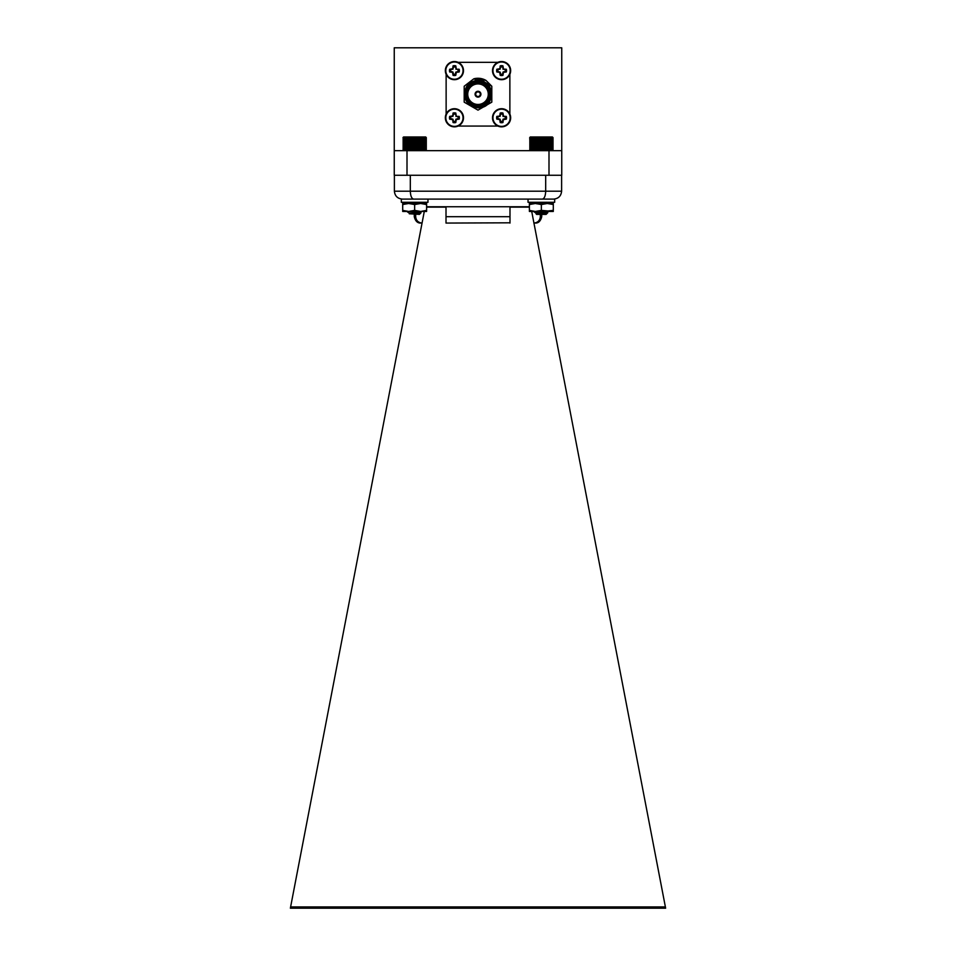 <?xml version="1.0" encoding="UTF-8"?>
<svg xmlns="http://www.w3.org/2000/svg" width="956" height="956" viewBox="0 0 956 956"><rect width="100%" height="100%" fill="white"/><g stroke="black" fill="none" stroke-linecap="round" stroke-linejoin="round"><path stroke-width="1.43" d="M456.299 68.892L455.785 65.868L455.94 69.25L459.167 69.25L455.94 69.25M455.379 67.075A3.669 3.669 0 0 0 453.467 67.075L453.048 65.868A4.935 4.935 0 0 1 455.785 65.868M459.167 69.25A4.935 4.935 0 0 1 459.167 71.987L457.96 71.569A3.669 3.669 0 0 0 457.96 69.657M453.048 65.868L452.702 68.736L449.679 69.25L452.905 69.25L453.467 67.075M450.874 69.657A3.669 3.669 0 0 0 450.874 71.569L449.679 71.987L452.535 72.333L453.048 75.357L453.467 74.162A3.669 3.669 0 0 0 455.379 74.162L455.785 75.357L456.299 72.333L459.167 71.987M457.96 71.569L455.785 72.13L455.379 74.162M453.467 74.162L452.905 71.975L450.874 71.569M449.679 71.987A4.935 4.935 0 0 1 449.679 69.25M455.785 75.357A4.935 4.935 0 0 1 453.048 75.357M454.423 62.009A8.604 8.604 0 0 1 461.879 74.927A8.604 8.604 0 0 1 446.966 74.927A8.604 8.604 0 0 1 454.423 62.009M454.423 61.543A9.07 9.07 0 0 1 463.493 70.613A9.07 9.07 0 0 1 454.423 79.695A9.07 9.07 0 0 1 445.341 70.613A9.07 9.07 0 0 1 454.423 61.543M503.465 68.892L502.952 65.868L502.94 69.095L506.322 69.25L503.095 69.25M502.533 67.075A3.669 3.669 0 0 0 500.621 67.075L500.215 65.868A4.935 4.935 0 0 1 502.952 65.868M506.322 69.25A4.935 4.935 0 0 1 506.322 71.987L505.127 71.569A3.669 3.669 0 0 0 505.127 69.657M500.215 65.868L499.857 68.736L496.833 69.25L500.06 69.25L500.621 67.075M498.04 69.657A3.669 3.669 0 0 0 498.04 71.569L496.833 71.987L499.701 72.333L500.215 75.357L500.621 74.162A3.669 3.669 0 0 0 502.533 74.162L502.952 75.357L503.465 72.333L506.322 71.987M505.127 71.569L503.095 71.975L502.533 74.162M500.621 74.162L500.215 72.13L498.04 71.569M496.833 71.987A4.935 4.935 0 0 1 496.833 69.25M502.952 75.357A4.935 4.935 0 0 1 500.215 75.357M501.577 62.009A8.604 8.604 0 0 1 509.034 74.927A8.604 8.604 0 0 1 494.121 74.927A8.604 8.604 0 0 1 501.577 62.009M501.577 61.543A9.07 9.07 0 0 1 510.659 70.613A9.07 9.07 0 0 1 501.577 79.695A9.07 9.07 0 0 1 492.507 70.613A9.07 9.07 0 0 1 501.577 61.543M456.299 116.058L455.785 113.035L455.94 116.417L459.167 116.405L455.94 116.417M455.379 114.242A3.669 3.669 0 0 0 453.467 114.242L453.048 113.035A4.935 4.935 0 0 1 455.785 113.035M459.167 116.405A4.935 4.935 0 0 1 459.167 119.153L457.96 118.735A3.669 3.669 0 0 0 457.96 116.823M453.048 113.035L452.702 115.903L449.679 116.405L452.905 116.417L453.467 114.242M450.874 116.823A3.669 3.669 0 0 0 450.874 118.735L449.679 119.153L452.702 119.655L453.048 122.523L453.467 121.316A3.669 3.669 0 0 0 455.379 121.316L455.785 122.523L456.299 119.5L459.167 119.153M457.96 118.735L455.94 119.142L455.379 121.316M453.467 121.316L452.905 119.142L450.874 118.735M449.679 119.153A4.935 4.935 0 0 1 449.679 116.405M455.785 122.523A4.935 4.935 0 0 1 453.048 122.523M454.423 109.175A8.604 8.604 0 0 1 461.879 122.081A8.604 8.604 0 0 1 446.966 122.081A8.604 8.604 0 0 1 454.423 109.175M454.423 108.709A9.07 9.07 0 0 1 463.493 117.779A9.07 9.07 0 0 1 454.423 126.849A9.07 9.07 0 0 1 445.341 117.779A9.07 9.07 0 0 1 454.423 108.709M503.465 116.058L502.952 113.035L502.94 116.262L506.322 116.405L503.095 116.417M502.533 114.242A3.669 3.669 0 0 0 500.621 114.242L500.215 113.035A4.935 4.935 0 0 1 502.952 113.035M506.322 116.405A4.935 4.935 0 0 1 506.322 119.153L505.127 118.735A3.669 3.669 0 0 0 505.127 116.823M500.215 113.035L499.701 116.058L496.833 116.405L500.06 116.417L500.621 114.242M498.04 116.823A3.669 3.669 0 0 0 498.04 118.735L496.833 119.153L499.701 119.5L500.215 122.523L500.621 121.316A3.669 3.669 0 0 0 502.533 121.316L502.952 122.523L503.298 119.655L506.322 119.153M505.127 118.735L503.095 119.142L502.533 121.316M500.621 121.316L500.06 119.142L498.04 118.735M496.833 119.153A4.935 4.935 0 0 1 496.833 116.405M502.952 122.523A4.935 4.935 0 0 1 500.215 122.523M501.577 109.175A8.604 8.604 0 0 1 509.034 122.081A8.604 8.604 0 0 1 494.121 122.081A8.604 8.604 0 0 1 501.577 109.175M501.577 108.709A9.07 9.07 0 0 1 510.659 117.779A9.07 9.07 0 0 1 501.577 126.849A9.07 9.07 0 0 1 492.507 117.779A9.07 9.07 0 0 1 501.577 108.709M561.746 150.666L561.746 175.271L548.995 175.271L548.995 150.666L561.746 150.666L561.746 47.8L394.254 47.8L394.254 150.666L407.005 150.666L407.005 175.271L394.254 175.271L394.254 150.666M482.481 78.906L478 78.261L491.802 86.231L491.802 102.161L478 110.131L464.198 102.161L464.198 86.231L473.794 78.822L464.198 86.231L464.198 102.161L478 110.131L491.802 102.161L491.802 86.231L478 78.261L491.802 86.231L491.802 102.161L478 110.131L464.198 102.161L464.198 86.231L473.794 78.822L478 80.412L472.479 81.726L465.261 89.326L478 78.966L486.018 80.435L491.802 86.231L491.802 102.161L478 110.131L464.198 102.161L464.198 86.231L473.794 78.822A15.929 15.929 0 0 1 486.018 80.435M548.995 150.666L407.005 150.666M548.995 175.271L407.005 175.271M509.871 114.087L509.871 74.317M497.885 62.331L458.115 62.331M446.129 74.317L446.129 114.087M458.115 126.061L497.885 126.061M447.695 123.862A6.369 6.369 0 0 0 448.34 124.507M507.66 124.507A6.369 6.369 0 0 0 508.305 123.862M508.305 64.53A6.369 6.369 0 0 0 507.66 63.885M448.34 63.885A6.369 6.369 0 0 0 447.695 64.53M478 105.734A11.532 11.532 0 0 0 487.99 88.43A11.532 11.532 0 0 0 468.01 88.43A11.532 11.532 0 0 0 478 105.734M478 81.391A12.81 12.81 0 0 0 466.91 100.607A12.81 12.81 0 0 0 489.09 100.607A12.81 12.81 0 0 0 478 81.391M478 80.746A13.444 13.444 0 0 1 489.651 100.918A13.444 13.444 0 0 1 466.349 100.918A13.444 13.444 0 0 1 478 80.746A13.444 13.444 0 0 0 464.556 94.202A13.444 13.444 0 0 0 478 107.646A13.444 13.444 0 0 0 491.444 94.202A13.444 13.444 0 0 0 478 80.746A13.444 13.444 0 0 0 464.556 94.202A13.444 13.444 0 0 0 478 107.646A13.444 13.444 0 0 0 491.444 94.202A13.444 13.444 0 0 0 478 80.746M490.822 89.577C487.691 79.001 471.26 77.364 466.193 87.378C462.369 98.683 466.301 105.495 478 107.837C489.699 105.495 493.631 98.683 489.807 87.378C481.932 78.416 474.068 78.416 466.193 87.378C462.369 98.683 466.301 105.495 478 107.837C489.699 105.495 493.631 98.683 489.807 87.378C481.932 78.416 474.068 78.416 466.193 87.378C462.369 98.683 466.301 105.495 478 107.837C489.699 105.495 493.631 98.683 489.807 87.378C481.932 78.416 474.068 78.416 466.193 87.378C462.369 98.683 466.301 105.495 478 107.837C489.699 105.495 493.631 98.683 489.807 87.378C481.932 78.416 474.068 78.416 466.193 87.378C462.369 98.683 466.301 105.495 478 107.837C499.594 108.231 491.958 72.62 472.479 81.726L478 80.567L489.807 87.378L489.807 101.013L478 107.837L466.193 101.013L466.193 87.378L468.846 84.092L465.261 89.326L468.846 84.092M465.261 89.326L468.846 84.104M478 104.455A10.265 10.265 0 0 0 486.891 89.063A10.265 10.265 0 0 0 469.109 89.063A10.265 10.265 0 0 0 478 104.455M478 97.13A2.928 2.928 0 0 0 480.533 92.732A2.928 2.928 0 0 0 475.467 92.732A2.928 2.928 0 0 0 478 97.13M478 96.496A2.294 2.294 0 0 0 479.984 93.055A2.294 2.294 0 0 0 476.016 93.055A2.294 2.294 0 0 0 478 96.496M424.285 211.455L290.612 906.921L665.388 906.921L531.715 211.455M509.99 222.808L446.01 223.071L446.01 216.689L446.01 223.071M426.603 207.129L446.01 207.129L446.01 216.689L509.99 216.689L509.99 207.129L529.397 207.129M540.331 214.395L540.331 216.689L541.729 216.689L541.729 214.395M414.271 214.395L414.271 216.689L415.669 216.689L415.669 214.395M415.669 212.304L415.669 211.455M533.95 223.071C535.826 223.071 535.826 223.071 533.95 223.071M665.388 906.921L665.627 908.2L290.373 908.2L290.612 906.921M422.05 223.071C420.174 223.071 420.174 223.071 422.05 223.071C418.202 222.652 416.075 220.525 415.669 216.689M427.965 199.099L401.329 199.099L401.329 202.29L427.965 202.29L427.965 199.099L554.671 199.099L554.671 202.29L528.035 202.29L528.035 199.099M542.41 199.099C544.382 198.597 545.482 195.968 545.685 191.2L561.614 191.2C561.112 195.968 558.483 198.597 553.715 199.099L402.285 199.099C397.517 198.597 394.888 195.968 394.386 191.2L394.386 175.271M413.59 199.099C411.618 198.597 410.518 195.968 410.315 191.2L410.315 175.271M402.285 199.099C397.517 198.597 394.888 195.968 394.386 191.2L545.685 191.2L545.685 175.271M553.715 199.099C558.483 198.597 561.112 195.968 561.614 191.2L561.614 175.271M509.99 216.689L509.99 223.071M533.866 223.071C537.762 222.688 539.913 220.573 540.331 216.689M411.391 211.455L407.842 211.455M414.271 212.244L421.01 212.722L416.959 211.455M402.703 202.409L402.703 204.548L402.703 203.485L426.603 203.485L426.603 211.455L420.628 211.455L426.603 210.38M402.703 211.455L402.703 210.38L408.678 211.455L414.653 210.38L420.628 211.455L402.703 211.455M414.653 210.38L414.653 204.548L408.678 203.485L402.703 204.548L402.703 210.38M414.653 204.548L420.628 203.485L426.603 204.548M415.263 150.08L426.292 150.08L426.292 137.556L403.002 137.556L403.575 136.971L403.575 150.666L403.002 150.08L415.263 150.08L415.263 137.556M417.915 203.485L412.359 203.078M409.658 203.736L407.842 202.29M421.465 203.485L408.272 202.29M421.034 212.77L419.397 214.395L409.276 213.774L421.01 212.722M407.507 212.005L409.658 213.296L419.481 211.455M410.255 212.937L411.307 213.176M409.813 203.485L419.17 202.29M409.586 213.606L419.636 211.909M412.335 203.485L419.481 202.29M403.575 136.971L425.731 136.971M414.653 136.971L414.653 150.666M414.044 150.08L414.044 137.556M413.494 136.971L413.494 150.666M412.825 137.556L412.825 150.08M415.812 136.971L415.812 150.666M416.469 137.556L416.469 150.08M416.947 136.971L416.947 150.666M417.664 137.556L417.664 150.08M418.071 136.971L418.071 150.666M418.824 137.556L418.824 150.08M419.158 136.971L419.158 150.666M419.947 137.556L419.947 150.08M420.186 136.971L420.186 150.666M420.999 137.556L420.999 150.08M421.166 136.971L421.166 150.666M421.99 137.556L421.99 150.08M422.062 136.971L422.062 150.666M422.899 137.556L422.899 150.08M423.711 137.556L423.711 150.08M424.428 137.556L424.428 150.08M425.038 137.556L425.038 150.08M425.54 137.556L425.54 150.08M425.91 137.556L425.91 150.08M426.173 137.556L426.173 150.08M403.133 137.556L403.133 150.08M403.384 137.556L403.384 150.08M403.767 137.556L403.767 150.08M404.257 137.556L404.257 150.08M404.866 137.556L404.866 150.08M405.583 137.556L405.583 150.08M406.408 137.556L406.408 150.08M407.232 136.971L407.232 150.666M407.304 137.556L407.304 150.08M408.14 136.971L408.14 150.666M408.296 137.556L408.296 150.08M409.108 136.971L409.108 150.666M409.359 137.556L409.359 150.08M410.148 136.971L410.148 150.666M410.471 137.556L410.471 150.08M411.223 136.971L411.223 150.666M411.63 137.556L411.63 150.08M412.347 136.971L412.347 150.666M546.067 203.485L542.602 203.21M547.812 212.686L542.028 212.22M541.729 212.244L546.342 211.575M544.036 212.387L546.414 211.874L544.705 211.455M542.721 202.983L546.187 202.29M541.956 150.08L552.998 150.08L552.998 137.556L529.708 137.556L530.269 150.666L529.708 150.08L541.956 150.08L541.956 137.556M534.739 211.814L538.085 211.455M544.609 203.485L539.065 203.078M536.364 203.736L534.535 202.29M548.158 203.485L534.978 202.29M547.728 212.77L546.103 214.395L536.603 214.395L536.005 213.726L547.728 212.77L536.352 212.005M534.213 212.005L536.364 213.296L546.187 211.455M536.961 212.937L538.001 213.176M536.519 203.485L545.876 202.29M536.28 213.606L545.745 212.268L543.665 211.455L553.297 210.38L553.297 211.455L535.372 211.455L541.347 210.38L553.297 211.455L553.297 203.485L547.322 203.485L553.297 204.548L553.297 203.485M539.029 203.485L546.414 202.445M530.269 136.971L552.425 136.971M541.347 136.971L541.347 150.666M540.738 150.08L540.738 137.556M540.188 136.971L540.188 150.666M539.531 137.556L539.531 150.08M542.506 136.971L542.506 150.666M543.175 137.556L543.175 150.08M543.653 136.971L543.653 150.666M544.37 137.556L544.37 150.08M544.777 136.971L544.777 150.666M545.529 137.556L545.529 150.08M545.852 136.971L545.852 150.666M546.641 137.556L546.641 150.08M546.892 136.971L546.892 150.666M547.704 137.556L547.704 150.08M547.86 136.971L547.86 150.666M548.696 137.556L548.696 150.08M548.768 136.971L548.768 150.666M549.592 137.556L549.592 150.08M550.417 137.556L550.417 150.08M551.134 137.556L551.134 150.08M551.743 137.556L551.743 150.08M552.233 137.556L552.233 150.08M552.616 137.556L552.616 150.08M552.867 137.556L552.867 150.08M529.827 137.556L529.827 150.08M530.09 137.556L530.09 150.08M530.461 137.556L530.461 150.08M530.962 137.556L530.962 150.08M531.572 137.556L531.572 150.08M532.289 137.556L532.289 150.08M533.101 137.556L533.101 150.08M533.938 136.971L533.938 150.666M534.01 137.556L534.01 150.08M534.834 136.971L534.834 150.666M535.001 137.556L535.001 150.08M535.814 136.971L535.814 150.666M536.053 137.556L536.053 150.08M536.842 136.971L536.842 150.666M537.176 137.556L537.176 150.08M537.929 136.971L537.929 150.666M538.336 137.556L538.336 150.08M539.053 136.971L539.053 150.666M529.397 210.38L535.372 211.455L529.397 211.455L529.397 203.485L547.322 203.485L541.347 204.548L541.347 210.38M529.397 204.548L535.372 203.485L541.347 204.548M529.397 206.747L426.603 206.747M541.729 212.28L541.729 211.455M541.729 216.689C540.618 221.051 538.503 223.178 535.36 223.071M414.271 216.689C415.346 221.039 417.473 223.154 420.64 223.071M401.329 202.29L401.329 199.099M421.727 203.58L419.636 202.349M548.433 203.449L546.354 202.23M547.8 212.638L546.354 211.79M548.433 203.58L546.342 202.349M547.716 212.722L546.342 211.909"/></g></svg>
